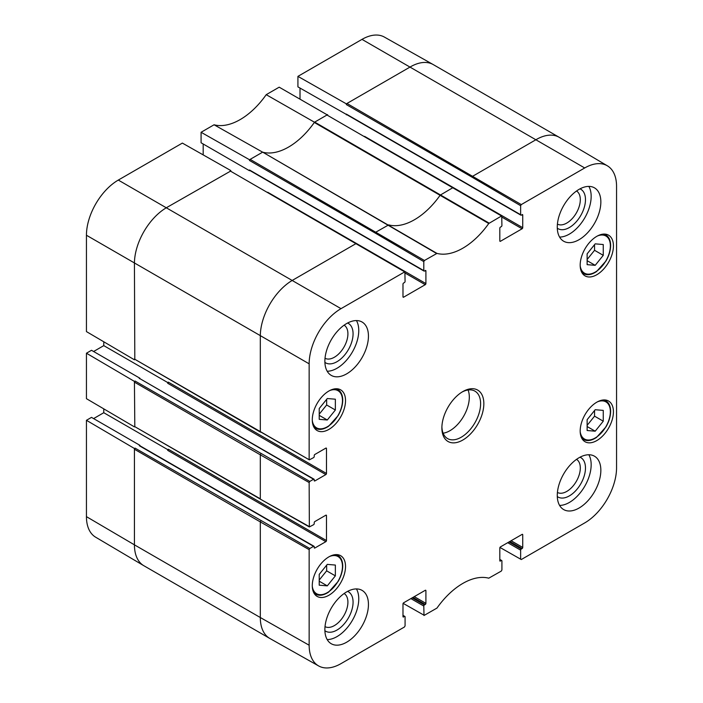 <?xml version="1.0" encoding="UTF-8"?>
<svg xmlns="http://www.w3.org/2000/svg" width="703" height="703" viewBox="0 0 703 703"><rect width="100%" height="100%" fill="white"/><g stroke="black" fill="none" stroke-linecap="round" stroke-linejoin="round"><path stroke-width="1.05" d="M587.128 419.709L595.195 409.717L603.262 410.394L603.262 421.194L595.195 431.194L587.128 430.508L587.128 419.709M595.195 431.194L587.128 426.528M587.128 425.359L594.553 416.158L594.553 410.517M603.262 421.194L594.553 416.158M319.224 574.386L327.29 564.386L335.357 565.063L335.357 575.862L327.29 585.863L319.224 585.186L319.224 574.386M327.29 585.863L319.224 581.205M319.224 580.028L326.649 570.836L326.649 565.186M335.357 575.862L326.649 570.836M520.633 205.698L521.283 204.582L584.703 167.964A45.054 26.011 -60 0 1 607.366 165.811L559.254 137.34A45.651 26.354 120 0 0 559.113 137.261A45.651 26.354 120 0 0 536.292 139.519L472.864 176.137L472.214 177.261L520.633 205.698L520.633 214.714L346.333 114.088A0.914 0.527 120 0 0 346.526 114.501L520.826 215.136A0.914 0.527 -60 0 0 521.283 215.092L522.733 214.995L522.733 227.667L364.576 136.356A0.914 0.527 -60 0 1 364.567 136.417M168.325 382.151A0.914 0.527 -60 0 1 167.683 383.276L325.841 474.587A0.914 0.527 120 0 0 326.482 473.47L168.325 382.151M168.325 449.243A0.914 0.527 -60 0 1 167.683 450.359L325.841 541.67A0.914 0.527 120 0 0 326.482 540.554L168.325 449.243M453.497 188.07L452.855 187.692L440.201 195.144A61.627 35.581 -60 0 1 388.68 224.89L376.035 232.043L375.384 233.168L423.804 261.604L423.804 270.62L249.503 169.994A0.914 0.527 120 0 0 249.688 170.407L423.988 271.042A0.914 0.527 -60 0 0 424.445 270.989L425.904 270.901L425.904 283.573L267.738 192.262A0.914 0.527 -60 0 1 267.738 192.323M559.113 137.261L433.233 64.579A45.651 26.354 120 0 0 433.092 64.5L384.374 37.066A45.054 26.011 120 0 0 361.992 39.377L297.923 76.372L297.923 86.873L346.711 114.615M522.733 214.995A0.914 0.527 120 0 0 522.083 214.626M300.014 98.991L300.014 88.086M501.916 217.139L522.083 228.783A0.914 0.527 120 0 0 522.733 227.667M327.616 115.081L279.196 87.181L266.209 94.677A62.224 35.923 -60 0 1 214.072 124.774L201.084 132.278L249.503 159.739L249.503 160.486L250.145 159.37L249.503 159.739M327.616 114.642L314.487 122.225L266.209 94.677M297.923 76.372L346.333 103.833L346.333 104.58L346.983 103.464L346.333 103.833M522.083 228.783L500.457 241.27L499.815 240.901A0.914 0.527 120 0 0 500.457 241.27M499.815 240.901L499.815 228.229A0.914 0.527 120 0 1 500.457 227.104L501.265 226.638A0.914 0.527 -60 0 0 501.916 225.522L501.722 216.093L326.965 115.02L501.722 216.093M356.667 243.976L356.017 243.598L292.597 280.216A45.651 26.354 120 0 0 260.312 336.122L260.312 431.721L309.346 459.85L313.573 457.627A0.914 0.527 -60 0 0 314.223 456.511L314.223 455.579A0.914 0.527 120 0 1 314.865 454.463L325.841 448.127L326.482 448.496A0.914 0.527 120 0 0 325.841 448.127M93.604 351.5L103.772 345.63L103.772 341.781M103.772 345.63L168.14 382.792M326.482 448.496L326.482 473.47M325.841 474.587L314.865 480.922L314.223 480.553A0.914 0.527 120 0 0 314.865 480.922M139.923 378.68L313.573 479.244A0.914 0.527 -60 0 1 314.223 479.613L314.223 480.553M314.03 479.2L139.73 378.566A0.914 0.527 120 0 0 139.273 378.618M313.573 479.244L309.803 481.423L135.081 381.035L134.431 381.413L134.809 426.659M135.081 381.035L134.431 382.151L260.312 454.832L260.312 498.814L134.624 426.554L260.505 499.227L309.346 526.942L309.153 482.539L309.803 481.423M230.786 170.987L166.708 207.543A45.651 26.354 120 0 0 134.431 263.449L134.809 359.576M309.346 459.85L134.431 359.048L260.505 432.143M313.573 546.336L309.803 548.507L135.081 448.127L134.431 448.496L86.443 420.297L91.504 417.38L139.923 445.333L139.273 445.702L313.573 546.336A0.914 0.527 -60 0 1 314.223 546.706L314.223 547.637A0.914 0.527 120 0 0 314.865 548.006L314.223 547.637M86.443 420.297L86.443 516.643A45.054 26.011 120 0 0 95.634 537.189L143.746 565.66A45.651 26.354 120 0 0 143.887 565.739L269.767 638.421A45.651 26.354 120 0 0 269.908 638.5L318.626 665.934A45.054 26.011 -60 0 1 309.153 645.231L309.153 549.632L309.803 548.507M134.431 448.496L134.431 544.843L86.443 516.643M134.431 381.413L86.443 353.214L86.443 398.68L134.431 426.879M230.786 170.548L182.367 143.087L118.297 180.073A45.054 26.011 120 0 0 86.443 235.25L86.443 331.596L134.431 359.795M309.346 526.942L313.573 524.719A0.914 0.527 -60 0 0 314.223 523.594L314.223 522.663A0.914 0.527 120 0 1 314.865 521.547L325.841 515.211L326.482 515.58A0.914 0.527 120 0 0 325.841 515.211M135.081 448.127L134.431 449.243L260.312 521.916L260.312 617.524L134.431 544.843A45.651 26.354 120 0 0 143.746 565.66M507.724 542.698L520.633 550.15L520.633 559.166L499.965 547.444M410.895 598.605L423.804 606.056L423.997 615.494L436.958 608.086A62.224 35.923 120 0 1 488.752 578.182L501.265 571.1L501.916 569.975L501.916 560.959A0.914 0.527 -60 0 0 501.265 560.59L499.815 560.686A0.914 0.527 120 0 0 500.457 561.056M402.986 615.661L404.436 616.496L402.986 616.593A0.914 0.527 120 0 0 403.627 616.962M402.986 616.593L402.986 603.921A0.914 0.527 120 0 1 403.627 602.796L425.253 590.309L425.904 590.687A0.914 0.527 120 0 0 425.253 590.309M425.904 590.687L425.904 603.359L414.278 596.645M412.986 597.392L425.253 604.475A0.914 0.527 120 0 0 425.904 603.359M405.077 273.045L425.253 284.689L403.627 297.176L402.986 296.807L402.986 284.135A0.914 0.527 120 0 1 403.627 283.01L404.436 282.544A0.914 0.527 -60 0 0 405.077 281.428L404.893 271.999L230.136 170.926L404.893 271.999M489.139 223.141L314.698 122.102L314.32 122.463A61.627 35.581 -60 0 1 262.799 152.208A61.627 35.581 -60 0 1 262.632 152.164L250.145 159.37L424.445 260.488L436.958 253.405A62.224 35.923 120 0 0 488.752 223.501L501.265 216.137M262.632 152.164L214.072 124.774M249.503 169.994L249.503 170.732L201.084 142.779L201.084 132.278M425.904 270.901A0.914 0.527 120 0 0 425.253 270.523M346.333 114.088L346.333 114.826M314.487 122.225A61.627 35.581 -60 0 1 314.32 122.463L488.752 223.501M436.958 253.405L262.799 152.208L436.581 253.484M314.03 546.284L139.73 445.658A0.914 0.527 120 0 0 139.273 445.702M93.604 418.584L103.772 412.714L103.772 408.865M86.443 353.214L91.504 350.287L139.923 378.24M203.185 154.897L203.185 143.992M607.366 165.811A45.054 26.011 -60 0 1 616.557 186.357L616.557 467.75A45.054 26.011 -60 0 1 584.703 522.927L521.283 559.544L520.633 559.166M557.294 496.555A22.768 13.146 120 0 0 575.063 491.397A22.768 13.146 120 0 0 585.476 467.996A22.768 13.146 120 0 0 580.01 457.196M576.53 459.349A19.113 11.037 -60 0 1 580.309 467.996A19.113 11.037 -60 0 1 572.084 487.109A19.113 11.037 -60 0 1 557.417 492.46M559.588 505.413A30.809 17.786 120 0 0 584.782 486.186A30.809 17.786 120 0 0 588.842 454.753M557.294 228.203A22.768 13.146 120 0 0 575.063 223.044A22.768 13.146 120 0 0 585.476 199.643A22.768 13.146 120 0 0 580.01 188.843M576.53 190.996A19.113 11.037 -60 0 1 580.309 199.643A19.113 11.037 -60 0 1 572.084 218.756A19.113 11.037 -60 0 1 557.417 224.108M559.588 237.069A30.809 17.786 120 0 0 584.782 217.833A30.809 17.786 120 0 0 588.842 186.4M324.891 362.37A22.768 13.146 120 0 0 342.66 357.221A22.768 13.146 120 0 0 353.073 333.82A22.768 13.146 120 0 0 347.616 323.02M344.127 325.173A19.113 11.037 -60 0 1 347.915 333.82A19.113 11.037 -60 0 1 339.681 352.932A19.113 11.037 -60 0 1 325.014 358.275M327.194 371.237A30.809 17.786 120 0 0 352.379 352.01A30.809 17.786 120 0 0 356.439 320.577M324.891 630.723A22.768 13.146 120 0 0 342.66 625.573A22.768 13.146 120 0 0 353.073 602.172A22.768 13.146 120 0 0 347.616 591.372M344.127 593.525A19.113 11.037 -60 0 1 347.915 602.172A19.113 11.037 -60 0 1 339.681 621.285A19.113 11.037 -60 0 1 325.014 626.628M327.194 639.589A30.809 17.786 120 0 0 352.379 620.362A30.809 17.786 120 0 0 356.439 588.929M557.268 227.104A30.809 17.786 -60 0 1 570.722 196.102A30.809 17.786 -60 0 1 594.466 187.842A30.809 17.786 -60 0 1 594.466 223.422A30.809 17.786 -60 0 1 563.648 241.217A30.809 17.786 -60 0 1 557.268 227.104M324.874 361.28A30.809 17.786 -60 0 1 338.319 330.269A30.809 17.786 -60 0 1 362.063 322.018A30.809 17.786 -60 0 1 362.063 357.599A30.809 17.786 -60 0 1 331.254 375.384A30.809 17.786 -60 0 1 324.874 361.28M324.874 629.633A30.809 17.786 -60 0 1 338.319 598.622A30.809 17.786 -60 0 1 362.063 590.371A30.809 17.786 -60 0 1 362.063 625.951A30.809 17.786 -60 0 1 331.254 643.737A30.809 17.786 -60 0 1 324.874 629.633M557.268 495.457A30.809 17.786 -60 0 1 570.722 464.455A30.809 17.786 -60 0 1 594.466 456.194A30.809 17.786 -60 0 1 594.466 491.775A30.809 17.786 -60 0 1 563.648 509.561A30.809 17.786 -60 0 1 557.268 495.457M580.186 265.128A23.507 13.577 -60 0 1 590.45 241.463A23.507 13.577 -60 0 1 608.561 235.171A23.507 13.577 -60 0 1 608.561 262.316A23.507 13.577 -60 0 1 585.054 275.884A23.507 13.577 -60 0 1 580.186 265.128M312.281 419.796A23.507 13.577 -60 0 1 322.545 396.141A23.507 13.577 -60 0 1 340.656 389.84A23.507 13.577 -60 0 1 340.656 416.984A23.507 13.577 -60 0 1 317.15 430.561A23.507 13.577 -60 0 1 312.281 419.796M312.281 585.652A23.507 13.577 -60 0 1 322.545 561.996A23.507 13.577 -60 0 1 340.656 555.695A23.507 13.577 -60 0 1 340.656 582.84A23.507 13.577 -60 0 1 317.15 596.416A23.507 13.577 -60 0 1 312.281 585.652M580.186 430.983A23.507 13.577 -60 0 1 590.45 407.327A23.507 13.577 -60 0 1 608.561 401.026A23.507 13.577 -60 0 1 608.561 428.171A23.507 13.577 -60 0 1 585.054 441.739A23.507 13.577 -60 0 1 580.186 430.983M462.038 392.063A27.391 15.809 -60 0 1 474.938 391.14A27.391 15.809 -60 0 1 480.606 403.68A27.391 15.809 -60 0 1 468.655 431.238A27.391 15.809 -60 0 1 447.547 438.575A27.391 15.809 -60 0 1 441.897 426.941M483.84 403.68A29.667 17.127 120 0 0 462.855 391.562A29.667 17.127 120 0 0 441.879 427.907A29.667 17.127 120 0 0 462.855 440.016A29.667 17.127 120 0 0 483.84 403.68M423.804 261.604L424.445 260.488M425.253 284.689A0.914 0.527 120 0 0 425.904 283.573M402.986 296.807A0.914 0.527 120 0 0 403.627 297.176M309.153 459.437L309.153 363.829A45.054 26.011 -60 0 1 341.008 308.661L404.436 272.043M326.482 515.58L326.482 540.554M325.841 541.67L314.865 548.006M404.436 616.496A0.914 0.527 -60 0 1 405.077 616.865L405.077 625.881L404.436 627.006L341.008 663.623A45.054 26.011 -60 0 1 318.626 665.934M425.253 604.475L424.445 604.94L412.178 597.858M423.804 606.056A0.914 0.527 -60 0 1 424.445 604.94M499.815 560.686L499.815 548.015A0.914 0.527 120 0 1 500.457 546.89L522.083 534.403L522.733 534.781A0.914 0.527 120 0 0 522.083 534.403M522.733 534.781L522.733 547.452L511.116 540.748M509.824 541.486L522.083 548.568A0.914 0.527 120 0 0 522.733 547.452M522.083 548.568L521.283 549.034L509.016 541.951M520.633 550.15A0.914 0.527 -60 0 1 521.283 549.034M443.118 433.206A27.391 15.809 120 0 0 469.314 397.16A27.391 15.809 120 0 0 468.066 389.989M103.772 412.714L168.14 449.876M319.224 408.522L327.29 398.531L335.357 399.207L335.357 410.007L327.29 420.007L319.224 419.331L319.224 408.522M319.224 414.172L326.649 404.981L326.649 399.33M335.357 410.007L326.649 404.981M327.29 420.007L319.224 415.35M587.128 253.853L595.195 243.853L603.262 244.539L603.262 255.338L595.195 265.33L587.128 264.653L587.128 253.853M587.128 259.504L594.553 250.303L594.553 244.653M603.262 255.338L594.553 250.303M595.195 265.33L587.128 260.672M597.497 401.808A21.45 12.39 -60 0 1 610.362 411.694A21.45 12.39 -60 0 1 596.346 437.248A21.45 12.39 -60 0 1 580.203 431.765M581.741 438.189A22.364 12.918 120 0 0 583.367 439.445C587.128 441.44 591.522 440.763 596.539 437.415L606.004 426.835C609.026 421.545 610.564 416.369 610.635 411.317C610.573 406.211 608.939 402.67 605.731 400.71A22.364 12.918 120 0 0 603.824 399.928M329.593 556.477A21.45 12.39 -60 0 1 342.466 566.363A21.45 12.39 -60 0 1 328.45 591.926A21.45 12.39 -60 0 1 312.299 586.443M313.837 592.857A22.364 12.918 120 0 0 315.462 594.123C319.224 596.118 323.617 595.441 328.635 592.084L338.099 581.504C341.122 576.214 342.669 571.047 342.73 565.994C342.669 560.88 341.034 557.347 337.827 555.379A22.364 12.918 120 0 0 335.92 554.605M433.092 64.5A45.651 26.354 120 0 0 410.403 66.847L346.983 103.464L521.283 204.582M584.703 167.964L361.992 39.377M309.153 363.829L86.443 235.25M499.815 559.755L501.265 560.59M375.384 233.168L249.503 160.486M341.008 308.661L118.297 180.073M260.962 453.716L260.312 454.832L309.153 482.539M309.153 526.521L260.505 499.227M260.962 520.8L260.312 521.916L309.153 549.632M309.153 645.231L260.312 617.524A45.651 26.354 120 0 0 269.767 638.421M472.214 177.261L346.333 104.58M423.804 615.072L403.135 603.35M329.593 390.622A21.45 12.39 -60 0 1 342.466 400.508A21.45 12.39 -60 0 1 328.45 426.071A21.45 12.39 -60 0 1 312.299 420.587M313.837 427.002A22.364 12.918 120 0 0 315.462 428.268C319.224 430.262 323.617 429.577 328.635 426.229L338.099 415.649C341.122 410.359 342.669 405.192 342.73 400.139C342.669 395.024 341.034 391.492 337.827 389.524A22.364 12.918 120 0 0 335.92 388.75M597.497 235.953A21.45 12.39 -60 0 1 610.362 245.839A21.45 12.39 -60 0 1 596.346 271.393A21.45 12.39 -60 0 1 580.203 265.91M581.741 272.333A22.364 12.918 120 0 0 583.367 273.59C587.128 275.585 591.522 274.908 596.539 271.56L606.004 260.98C609.026 255.69 610.564 250.514 610.635 245.461C610.573 240.356 608.939 236.814 605.731 234.855A22.364 12.918 120 0 0 603.824 234.073M605.731 400.71L604.378 399.928M583.367 439.445L582.005 438.663M337.827 555.379L336.473 554.597M315.462 594.123L314.1 593.341M402.986 615.345L404.893 616.452M499.815 559.439L501.722 560.546M337.827 389.524L336.473 388.741M315.462 428.268L314.1 427.486M605.731 234.855L604.378 234.064M583.367 273.59L582.005 272.808"/></g></svg>
